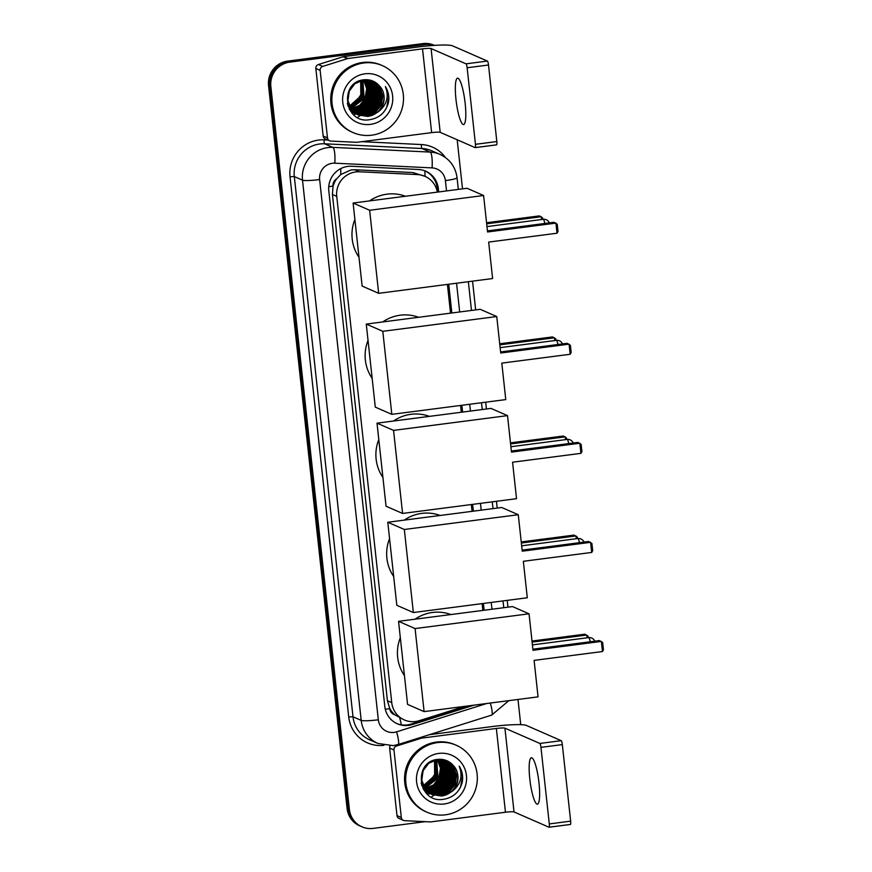 <?xml version="1.0" encoding="UTF-8"?>
<svg xmlns="http://www.w3.org/2000/svg" width="872" height="872" viewBox="0 0 872 872"><rect width="100%" height="100%" fill="white"/><g stroke="black" fill="none" stroke-linecap="round" stroke-linejoin="round"><path stroke-width="1.31" d="M437.341 192.123A21.92 21.408 113.6 0 0 424.969 176.329L412.914 172.558L354.828 169.746L351.111 169.909L340.723 174.553L336.592 178.934A7.303 7.139 113.6 0 0 332.973 186.15A21.92 2.387 173.8 0 1 328.744 186.652M424.893 170.868A21.92 4.415 -87.2 0 1 424.991 176.329A21.92 21.408 113.6 0 0 417.59 174.596L359.504 171.784A21.92 21.408 113.6 0 0 336.745 196.374L391.746 702.625A21.92 21.408 113.6 0 0 419.138 720.708L464.809 706.353M394.809 714.8A21.92 21.408 -66.4 0 1 389.697 708.326L389.74 708.707A7.303 7.139 113.6 0 0 394.809 714.8L404.325 719.945M332.973 186.15L333.006 186.521A21.92 21.408 -66.4 0 1 336.592 178.934M333.006 186.521L332.417 194.489L387.419 700.728L389.697 708.326M482.837 610.422L482.096 603.631M472.068 511.33L471.327 504.539M461.31 412.249L460.569 405.447M450.541 313.157L447.423 284.414M425.165 821.653L373.107 828.4A21.92 21.408 -66.4 0 1 361.967 826.82L360.823 826.318A21.92 21.408 -66.4 0 1 348.233 808.998L269.699 86.066A21.92 21.408 -66.4 0 1 288.708 61.629L424.032 44.101A21.92 21.408 -66.4 0 1 434.441 45.388A21.92 21.408 -66.4 0 0 424.032 44.101L288.708 61.629A21.92 21.408 -66.4 0 0 269.699 86.066L348.233 808.998A21.92 21.408 -66.4 0 0 360.823 826.318L359.667 825.817A21.92 21.408 -66.4 0 1 347.089 808.497L268.554 85.565A21.92 21.408 -66.4 0 1 287.564 61.127L422.876 43.6A21.92 21.408 -66.4 0 1 434.016 45.181L434.474 45.377M438.692 191.949L438.322 188.537A21.92 21.408 113.6 0 0 418.353 169.484L351.558 166.258A21.92 21.408 113.6 0 0 328.798 190.837L384.814 706.494A21.92 21.408 113.6 0 0 412.205 724.588L473.976 705.165M361.967 826.82A21.92 21.408 -66.4 0 1 349.389 809.499L270.854 86.568A21.92 21.408 -66.4 0 1 289.864 62.13L425.176 44.603A21.92 21.408 -66.4 0 1 434.212 45.398M457.179 139.771L462.52 188.864M472.548 281.155L475.665 309.898M485.693 402.199L486.434 408.99M496.462 501.28L497.193 508.082M507.221 600.372L507.962 607.163M517.99 699.464L520.726 724.665M484.134 610.247L483.393 603.457M473.376 511.166L472.635 504.376M462.607 412.075L461.866 405.284M451.849 312.993L448.72 284.239M469.31 705.764L411.061 724.076A21.92 21.408 -66.4 0 1 396.825 723.553M425.165 170.977A21.92 21.408 -66.4 0 1 437.177 188.036L437.613 192.091M447.641 284.381L450.759 313.124M460.787 405.425L461.528 412.216M471.556 504.507L472.297 511.308M482.314 603.598L483.055 610.389M465.168 103.365A23.381 4.327 -97.4 0 0 457.571 78.164A23.381 4.327 -97.4 0 0 455.969 99.343A23.381 4.327 -97.4 0 0 463.577 124.543A23.381 4.327 -97.4 0 0 465.168 103.365M327.48 137.885A3.652 3.564 113.6 0 0 329.572 140.774L325.267 138.888A3.652 3.564 -66.4 0 1 323.163 135.999L327.48 137.885L320.144 70.359L315.828 68.474A3.652 3.564 -66.4 0 1 318.389 64.539L343.132 56.756A3.652 3.564 -66.4 0 1 343.742 56.615L418.211 46.968A29.234 3.172 173.8 0 1 452.448 45.802L487.394 61.073A3.652 0.676 82.6 0 1 488.505 64.997L467.141 67.765A3.652 0.676 -97.4 0 0 466.03 63.841L431.084 48.559A7.303 0.796 -6.2 0 0 422.528 48.854L348.059 58.5A3.652 3.564 113.6 0 0 347.448 58.642L322.695 66.425A3.652 3.564 113.6 0 0 320.144 70.359M323.163 135.999L315.828 68.474M329.572 140.774A3.652 3.564 113.6 0 0 330.804 141.068L356.539 142.31A3.652 3.564 113.6 0 0 357.16 142.278L431.629 132.631A7.303 0.796 -6.2 0 1 440.186 132.337L475.131 147.619A3.652 0.676 -97.4 0 0 475.207 147.63A3.652 0.676 -97.4 0 0 475.458 144.316L496.822 141.547L488.505 64.997M496.822 141.547A3.652 0.676 82.6 0 1 496.571 144.861A3.652 0.676 82.6 0 1 496.495 144.85L475.273 147.597M475.458 144.316L467.141 67.765M371.614 135.204A36.537 35.687 -66.4 0 1 353.051 132.566A36.537 35.687 -66.4 0 1 332.297 94.078A36.537 35.687 -66.4 0 1 363.766 62.98A36.537 35.687 -66.4 0 1 382.328 65.607A36.537 35.687 -66.4 0 1 403.082 104.106A36.537 35.687 -66.4 0 1 371.614 135.204M353.051 132.566L351.907 132.064A36.537 35.687 -66.4 0 1 331.153 93.576A36.537 35.687 -66.4 0 1 362.621 62.479A36.537 35.687 -66.4 0 1 381.173 65.106L382.328 65.607M388.378 102.885C389.479 96.999 388.487 91.56 385.402 86.557C389.283 96.803 386.765 105.327 377.838 112.139A18.268 17.843 -66.4 0 0 379.81 86.328C375.767 81.499 370.622 79.319 364.354 79.755C338.75 81.478 343.993 123.835 369.139 119.78C379.091 118.287 385.5 112.651 388.378 102.885M364.943 73.815A25.582 24.983 -66.4 0 1 392.618 95.866A25.582 24.983 -66.4 0 1 370.437 124.369A25.582 24.983 -66.4 0 1 342.761 102.318A25.582 24.983 -66.4 0 1 364.943 73.815M347.296 103.463L349.999 108.695L357.782 114.69L366.284 115.671L375.036 112.15L380.955 104.749L382.481 95.473L379.244 86.797L372.42 81.216M372.235 81.14L364.627 79.734M357.967 114.755L366.643 115.834L375.396 112.314L381.315 104.913L382.841 95.626L379.593 86.96L372.595 81.292L363.439 80.028L354.915 83.658L349.236 91.168L347.95 100.553L351.438 109.327L358.675 115.093L368.082 116.456L377.838 112.139M357.095 114.297L364.845 115.039L373.608 111.529L379.527 104.128L381.042 94.841L377.805 86.175L371.69 80.933M357.269 114.396L365.205 115.202L373.968 111.681L379.887 104.28L381.402 94.994L378.165 86.328L371.864 80.998M371.156 80.671L369.238 79.962M356.419 113.905L363.406 114.417L372.17 110.897L378.088 103.496L379.614 94.209L376.366 85.543L370.938 80.671M356.583 114.003L363.766 114.57L372.529 111.049L378.448 103.648L379.963 94.372L376.726 85.707L371.123 80.736M355.743 113.469L361.967 113.785L370.731 110.264L376.65 102.863L378.175 93.587L374.927 84.911L370.186 80.453M355.918 113.578L362.327 113.949L371.091 110.428L377.009 103.027L378.535 93.74L375.287 85.075L370.371 80.507M355.1 113L360.528 113.153L369.292 109.643L375.211 102.242L376.737 92.955L373.488 84.29L369.412 80.268M355.253 113.12L360.888 113.316L369.652 109.796L375.57 102.395L377.096 93.108L373.848 84.442L369.597 80.311M354.457 112.499L359.09 112.532L367.853 109.011L373.772 101.61L375.298 92.323L372.05 83.658L368.616 80.115M354.621 112.63L359.449 112.684L368.213 109.164L374.132 101.762L375.658 92.487L372.409 83.821L368.812 80.148M353.836 111.965L357.651 111.899L366.414 108.379L372.333 100.978L373.859 91.691L370.611 83.025L367.81 79.995M353.988 112.096L358.011 112.063L366.774 108.542L372.693 101.141L374.219 91.854L370.971 83.189L368.017 80.017M353.225 111.387L356.212 111.267L364.976 107.757L370.894 100.356L372.42 91.07L369.172 82.404L366.992 79.919M353.378 111.54L356.572 111.431L365.335 107.91L371.254 100.509L372.78 91.222L369.532 82.557L367.199 79.93M352.637 110.777L354.784 110.646L363.537 107.125L369.456 99.724L370.982 90.437L367.733 81.772L366.153 79.875M352.789 110.94L355.133 110.799L363.897 107.278L369.815 99.877L371.341 90.601L368.093 81.935L366.36 79.886M352.07 110.123L362.098 106.493L368.017 99.092L369.543 89.805L365.292 79.886M352.212 110.297L362.458 106.657L368.376 99.255L369.902 89.969L365.51 79.875M351.514 109.425L360.659 105.872L366.578 98.471L368.104 89.184L364.42 79.93M351.656 109.61L361.019 106.024L366.938 98.623L368.464 89.336L364.638 79.908M350.991 108.684L365.139 97.838L366.676 88.639L363.515 80.017M351.122 108.88L359.711 105.294L365.499 97.991L367.025 88.715L363.744 79.995M350.479 107.888L363.711 97.206L362.599 80.169M350.599 108.095L364.06 97.37L362.828 80.126M349.04 107.267L349.759 107.103M349.999 107.038L362.272 96.585L361.651 80.377M349.171 107.463L349.879 107.311M350.108 107.256L362.632 96.738L361.891 80.311M348.56 106.406L349.291 106.199M349.541 106.122L360.834 95.953L360.681 80.638M348.68 106.624L349.4 106.428M349.65 106.362L361.193 96.105L360.921 80.562M349.683 89.304L347.59 100.4L351.078 109.164L358.675 115.093M358.501 115.006L367.722 116.303C381.783 115.3 389.174 96.171 379.81 86.328M347.786 105.425L349.639 108.542L357.237 114.461M357.062 114.385L357.607 114.603M349.476 109.436L355.438 113.676M349.127 108.793L356.343 114.058M356.528 114.134L357.084 114.33M350.228 110.679L354.37 113.207M350.217 108.978L350.827 108.913M362.381 92.432L353.465 105.741M374.982 83.865A32.885 32.122 -66.4 0 1 375.08 84.791M375.102 85.173A32.885 32.122 -66.4 0 1 375.189 86.622M375.2 87.56A32.885 32.122 -66.4 0 1 375.145 89.631M375.069 90.721A32.885 32.122 -66.4 0 1 374.121 96.149M370.458 104.902A32.885 32.122 -66.4 0 1 367.167 109.501M366.404 110.352A32.885 32.122 -66.4 0 1 364.616 112.172M364.136 112.608A32.885 32.122 -66.4 0 1 362.937 113.643M362.61 113.905A32.885 32.122 -66.4 0 1 361.793 114.537M361.564 114.712A32.885 32.122 -66.4 0 1 361.008 115.104M360.18 115.671A32.885 32.122 -66.4 0 1 358.065 116.957M353.443 114.483L356.572 114.058M356.801 114.003L357.378 113.872M357.651 113.796L358.839 113.447M359.395 113.262L361.858 112.226M363.079 111.572L369.706 105.817M374.197 95.56L373.946 87.015M373.608 85.739L372.758 83.352M372.54 82.84L372.028 81.794M375.636 96.193L375.385 87.636M375.047 86.361L374.197 83.984M373.979 83.472L373.467 82.426M377.075 96.825L376.824 88.268M378.503 97.446L378.263 88.9M353.356 114.396L356.223 114.014M357.335 113.752L358.414 113.447M358.926 113.284L361.161 112.39M362.262 111.856L367.81 107.714M374.284 92.912L373.598 86.252M373.271 85.14L372.464 83.004M372.257 82.546L371.777 81.597M375.723 93.544L375.036 86.884M374.709 85.761L373.903 83.636M373.696 83.178L373.216 82.23M377.162 94.176L376.475 87.505M378.601 94.797L377.914 88.137M385.609 109.512L386.754 107.256L388.65 96.705L385.402 86.557M359.002 257.295A40.188 39.251 -66.4 0 1 354.893 219.406M369.608 200.898A40.188 39.251 -66.4 0 1 387.059 194.162A40.188 39.251 -66.4 0 1 405.469 196.255M488.658 242.078L557.023 233.227L555.933 223.112L487.557 231.974L483.6 195.502L369.641 210.261L378.666 293.319L492.615 278.55L488.658 242.078M557.023 233.227L558.004 231.472L557.219 224.246L554.003 222.273L487.437 230.895M378.666 293.319L362.131 286.081L353.106 203.034L467.065 188.276L483.6 195.502M353.106 203.034L369.641 210.261M486.554 222.731L539.397 215.885L542.613 217.858L542.776 219.363M486.674 223.81L541.316 216.725L541.621 219.515M372.159 378.339A40.188 39.251 -66.4 0 1 368.038 340.44M382.754 321.932A40.188 39.251 -66.4 0 1 400.204 315.206A40.188 39.251 -66.4 0 1 418.615 317.288M501.803 363.123L570.179 354.272L569.078 344.157L500.713 353.018L496.746 316.547L382.797 331.305L391.822 414.353L505.771 399.594L501.803 363.123M570.179 354.272L571.16 352.517L570.375 345.29L567.149 343.317L500.593 351.939M391.822 414.353L375.287 407.126L366.262 324.079L480.21 309.309L496.746 316.547M366.262 324.079L382.797 331.305M499.7 343.775L552.543 336.93L555.769 338.903L555.922 340.407M499.82 344.854L554.472 337.769L554.777 340.56M382.917 477.42A40.188 39.251 -66.4 0 1 378.808 439.532M393.523 421.023A40.188 39.251 -66.4 0 1 410.974 414.298A40.188 39.251 -66.4 0 1 429.384 416.38M512.572 462.215L580.937 453.353L579.847 443.249L511.472 452.099L507.515 415.628L393.555 430.387L402.581 513.445L516.529 498.686L512.572 462.215M580.937 453.353L581.918 451.598L581.134 444.382L577.918 442.398L511.352 451.02M402.581 513.445L386.045 506.218L377.02 423.16L490.98 408.401L507.515 415.628M377.02 423.16L393.555 430.387M510.469 442.856L563.312 436.022L566.528 437.995L566.691 439.499M510.589 443.935L565.23 436.861L565.536 439.641M393.686 576.512A40.188 39.251 -66.4 0 1 389.566 538.624M404.292 520.115A40.188 39.251 -66.4 0 1 421.743 513.379A40.188 39.251 -66.4 0 1 440.142 515.472M523.331 561.296L591.707 552.445L590.606 542.33L522.241 551.191L518.273 514.72L404.325 529.478L413.35 612.536L527.298 597.767L523.331 561.296M591.707 552.445L592.688 550.69L591.903 543.463L588.676 541.49L522.121 550.112M413.35 612.536L396.815 605.299L387.789 522.252L501.738 507.493L518.273 514.72M387.789 522.252L404.325 529.478M521.238 541.948L574.07 535.103L577.297 537.076L577.46 538.58M521.347 543.027L576 535.942L576.305 538.733M404.445 675.593A40.188 39.251 -66.4 0 1 400.335 637.705M415.05 619.196A40.188 39.251 -66.4 0 1 432.501 612.471A40.188 39.251 -66.4 0 1 450.911 614.553M534.1 660.387L602.476 651.537L601.375 641.421L532.999 650.272L529.042 613.801L415.083 628.57L424.108 711.617L538.057 696.859L534.1 660.387M602.476 651.537L603.446 649.782L602.661 642.555L599.446 640.582L532.879 649.204M424.108 711.617L407.573 704.391L398.548 621.333L512.507 606.574L529.042 613.801M398.548 621.333L415.083 628.57M531.996 641.04L584.84 634.195L588.055 636.168L588.219 637.672M532.116 642.108L586.758 635.034L587.063 637.824M539.005 782.969A23.381 4.327 -97.4 0 0 531.397 757.757A23.381 4.327 -97.4 0 0 529.795 778.947A23.381 4.327 -97.4 0 0 537.403 804.148A23.381 4.327 -97.4 0 0 539.005 782.969M401.305 817.489A3.652 3.564 113.6 0 0 403.409 820.378L399.093 818.492A3.652 3.564 -66.4 0 1 396.989 815.603L401.305 817.489L393.97 749.964L389.653 748.078A3.652 3.564 -66.4 0 1 390.111 745.854M396.989 815.603L389.653 748.078M429.406 734.693L492.048 726.572A29.234 3.172 173.8 0 1 526.285 725.395L561.219 740.677A3.652 0.676 82.6 0 1 562.331 744.601L540.967 747.369A3.652 0.676 -97.4 0 0 539.855 743.445L504.921 728.164A7.303 0.796 -6.2 0 0 496.353 728.458L421.885 738.104A3.652 3.564 113.6 0 0 421.274 738.235L396.531 746.018A3.652 3.564 113.6 0 0 393.97 749.964M403.409 820.378A3.652 3.564 113.6 0 0 404.641 820.661L430.365 821.904A3.652 3.564 113.6 0 0 430.986 821.882L505.455 812.235A7.303 0.796 -6.2 0 1 514.022 811.941L548.957 827.212A3.652 0.676 -97.4 0 0 549.033 827.234A3.652 0.676 -97.4 0 0 549.284 823.92L570.648 821.152L562.331 744.601M570.648 821.152A3.652 0.676 82.6 0 1 570.397 824.465A3.652 0.676 82.6 0 1 570.321 824.454L549.109 827.201M549.284 823.92L540.967 747.369M445.439 814.808A36.537 35.687 -66.4 0 1 426.888 812.17A36.537 35.687 -66.4 0 1 406.123 773.671A36.537 35.687 -66.4 0 1 437.602 742.584A36.537 35.687 -66.4 0 1 456.154 745.211A36.537 35.687 -66.4 0 1 476.908 783.71A36.537 35.687 -66.4 0 1 445.439 814.808M426.888 812.17L425.732 811.668A36.537 35.687 -66.4 0 1 404.979 773.17A36.537 35.687 -66.4 0 1 436.447 742.083A36.537 35.687 -66.4 0 1 455.01 744.71L456.154 745.211M462.204 782.478C463.305 776.603 462.313 771.164 459.228 766.161C463.108 776.396 460.59 784.931 451.674 791.732A18.268 17.843 -66.4 0 0 453.636 765.921C449.592 761.103 444.448 758.913 438.18 759.359C412.576 761.082 417.819 803.439 442.965 799.373C452.917 797.88 459.337 792.256 462.204 782.478M438.78 753.419A25.582 24.983 -66.4 0 1 466.444 775.459A25.582 24.983 -66.4 0 1 444.262 803.973A25.582 24.983 -66.4 0 1 416.598 781.922A25.582 24.983 -66.4 0 1 438.78 753.419M431.618 794.272L440.109 795.275L448.873 791.754L454.792 784.353L456.318 775.066L453.069 766.401L446.246 760.82M446.061 760.744L438.453 759.338M431.793 794.359L440.469 795.428L449.233 791.907L455.151 784.506L456.677 775.23L453.429 766.564L446.42 760.896L437.264 759.632L428.741 763.262L423.062 770.761L421.786 780.157L425.264 788.92L432.501 794.686L441.908 796.06L451.674 791.732M430.921 793.902L438.671 794.643L447.434 791.122L453.353 783.721L454.879 774.445L451.631 765.769L445.516 760.526M431.095 794L439.03 794.806L447.794 791.286L453.713 783.884L455.238 774.598L451.99 765.932L445.701 760.602M444.982 760.264L443.063 759.567M430.245 793.498L437.232 794.021L445.995 790.501L451.914 783.1L453.44 773.813L450.192 765.147L444.775 760.275M430.278 793.683L437.591 794.174L446.355 790.653L452.274 783.252L453.8 773.965L450.552 765.3L444.96 760.33M429.58 793.073L435.793 793.389L444.557 789.869L450.475 782.467L452.001 773.181L448.753 764.515L444.012 760.057M429.743 793.182L436.153 793.542L444.916 790.021L450.835 782.62L452.361 773.344L449.113 764.679L444.197 760.101M428.926 792.604L434.354 792.757L443.118 789.236L449.036 781.835L450.562 772.559L447.314 763.883L443.238 759.861M429.089 792.724L434.714 792.921L443.477 789.4L449.396 781.999L450.922 772.712L447.674 764.046L443.434 759.904M428.283 792.103L432.926 792.136L441.679 788.615L447.598 781.214L449.124 771.927L445.875 763.262L442.442 759.708M428.446 792.234L433.275 792.288L442.039 788.768L447.957 781.367L449.483 772.08L446.235 763.414L442.649 759.752M427.662 791.569L431.487 791.504L440.24 787.983L446.159 780.582L447.685 771.295L444.437 762.629L441.635 759.599M427.814 791.7L431.847 791.656L440.6 788.135L446.519 780.734L448.045 771.458L444.796 762.793L441.842 759.621M427.062 790.991L430.049 790.871L438.801 787.351L444.72 779.95L446.246 770.674L442.998 761.997L440.818 759.523M427.204 791.133L430.408 791.035L439.161 787.514L445.08 780.113L446.606 770.826L443.358 762.161L441.025 759.534M426.473 790.381L428.61 790.25L437.363 786.729L443.281 779.328L444.807 770.041L441.559 761.376L439.978 759.479M426.615 790.533L428.97 790.403L437.722 786.882L443.641 779.481L445.167 770.194L441.919 761.529L440.186 759.49M425.896 789.727L435.924 786.097L441.842 778.696L443.368 769.409L439.117 759.479M426.037 789.89L436.283 786.25L442.202 778.849L443.728 769.573L439.335 759.479M425.351 789.029L434.496 785.465L440.415 778.064L441.93 768.788L438.245 759.534M425.482 789.204L434.856 785.628L440.774 778.227L442.289 768.941L438.463 759.512M424.817 788.288L438.976 777.443L440.502 768.243L437.352 759.621M424.947 788.473L433.537 784.898L439.335 777.595L440.851 768.308L437.57 759.599M424.304 787.492L437.537 776.81L436.425 759.774M424.435 787.699L437.897 776.963L436.654 759.73M422.865 786.86L423.585 786.697M423.825 786.642L436.098 776.178L435.477 759.97M422.996 787.067L423.705 786.915M423.945 786.86L436.458 776.342L435.717 759.915M422.386 786.01L423.116 785.803M423.367 785.727L434.659 775.557L434.507 760.242M422.506 786.228L423.236 786.032M423.476 785.955L435.019 775.709L434.757 760.166M423.52 768.908L421.427 779.993L424.904 788.768L432.501 794.686M432.327 794.61L441.548 795.907C455.609 794.904 463.01 775.775 453.636 765.921M421.612 785.029L423.465 788.135L431.607 794.294M430.888 793.978L431.433 794.207M421.132 783.067L423.825 788.299L431.073 794.065M423.302 789.04L429.275 793.28M422.953 788.386L430.168 793.662M430.354 793.727L430.91 793.934M424.054 790.283L428.196 792.801M424.043 788.582L424.653 788.517M436.218 772.025L427.291 785.345M448.808 763.469A32.885 32.122 -66.4 0 1 448.906 764.395M448.938 764.777A32.885 32.122 -66.4 0 1 449.015 766.226M449.036 767.164A32.885 32.122 -66.4 0 1 448.971 769.235M448.895 770.314A32.885 32.122 -66.4 0 1 447.946 775.742M444.284 784.506A32.885 32.122 -66.4 0 1 440.992 789.095M440.24 789.956A32.885 32.122 -66.4 0 1 438.442 791.765M437.962 792.212A32.885 32.122 -66.4 0 1 436.763 793.237M436.436 793.509A32.885 32.122 -66.4 0 1 435.618 794.141M435.39 794.305A32.885 32.122 -66.4 0 1 434.845 794.708M434.256 795.111A32.885 32.122 -66.4 0 1 434.06 795.242A32.885 32.122 -66.4 0 1 431.891 796.55M427.269 794.076L430.234 793.683M430.626 793.607L431.204 793.466M431.487 793.4L432.675 793.051M433.231 792.866L435.695 791.82M436.905 791.177L443.543 785.421M448.023 775.164L447.772 766.619M447.445 765.344L446.595 762.956M446.366 762.444L445.854 761.398M449.462 775.797L449.211 767.24M448.884 765.965L448.023 763.578M447.805 763.076L447.292 762.03M450.9 776.418L450.65 767.872M452.339 777.05L452.088 768.505M427.182 794L430.049 793.607M431.16 793.357L432.25 793.051M432.763 792.888L434.997 791.994M436.087 791.449L441.635 787.318M448.121 772.516L447.423 765.856M447.107 764.733L446.29 762.608M446.083 762.15L445.614 761.202M449.549 773.148L448.862 766.477M448.535 765.365L447.728 763.24M447.521 762.771L447.053 761.823M450.988 773.769L450.301 767.109M452.426 774.401L451.74 767.742M459.435 789.116L460.59 786.86L462.476 776.309L459.228 766.161M354.828 169.746L359.504 171.784M401.284 724.796A21.92 3.586 -107.5 0 0 399.747 717.939M437.112 187.545A21.92 2.387 173.8 0 1 436.055 187.709M340.723 174.553A21.92 4.415 -87.2 0 0 340.745 168.612M389.74 708.707A21.92 2.387 173.8 0 1 385.293 709.23M332.417 194.489L336.745 196.374M412.914 172.558L417.59 174.596M387.419 700.728L391.746 702.625M347.089 808.497L349.389 809.499M268.554 85.565L270.854 86.568M287.564 61.127L289.864 62.13M422.876 43.6L425.176 44.603M446.529 190.935L445.407 180.591A14.617 14.279 113.6 0 0 432.087 167.893L334.804 163.184A14.617 14.279 113.6 0 0 319.632 179.578L378.317 719.792A14.617 14.279 113.6 0 0 396.575 731.848L486.696 703.508M378.317 719.792A14.617 1.591 -6.2 0 1 361.193 720.381L302.508 180.166A29.234 28.547 -66.4 0 1 327.861 147.586A29.234 28.547 -66.4 0 1 332.853 147.379L324.657 143.804A29.234 28.547 113.6 0 0 319.664 144A29.234 28.547 113.6 0 0 294.311 176.58L352.997 716.795A29.234 28.547 113.6 0 0 369.783 739.892L377.979 743.467A29.234 28.547 -66.4 0 1 361.193 720.381L352.997 716.795L348.724 716.948L290.038 176.733L294.311 176.58L302.508 180.166A14.617 1.591 -6.2 0 0 319.632 179.578M377.979 743.467L393.13 745.625L398.09 744.535A14.617 2.387 -107.5 0 0 396.575 731.848M290.038 176.733A32.885 32.122 -66.4 0 1 318.553 140.076A32.885 32.122 -66.4 0 1 324.166 139.847L327.872 140.032M361.858 141.667L421.459 144.556A32.885 32.122 -66.4 0 1 445.418 157.505M383.942 745.331A32.885 32.122 -66.4 0 1 348.724 716.948M334.804 163.184A14.617 2.943 -87.2 0 0 332.853 147.379L430.136 152.088L421.95 148.502L324.657 143.804A3.652 0.73 92.8 0 1 324.166 139.847M432.087 167.893A14.617 2.943 -87.2 0 0 430.136 152.088A29.234 28.547 -66.4 0 1 439.989 154.388L431.803 150.812A29.234 28.547 113.6 0 0 421.95 148.502A3.652 0.73 92.8 0 1 421.459 144.556M491.972 609.234L491.23 602.443M481.202 510.153L480.472 503.351M470.444 411.061L469.703 404.27M459.675 311.969L456.557 283.226M398.09 744.535L491.666 715.105A14.617 2.387 -107.5 0 0 490.337 703.039M445.407 180.591A14.617 1.591 -6.2 0 0 457.059 177.757C455.533 166.89 449.843 159.107 439.989 154.388M437.177 188.036L438.322 188.537M411.061 724.076L412.205 724.588M440.186 132.337L431.084 48.559M431.629 132.631L422.528 48.854M343.742 56.615L348.059 58.5M466.03 63.841L487.394 61.073M347.448 58.642L343.132 56.756M318.389 64.539L322.695 66.425M544.782 223.472A5.842 1.079 -97.4 0 0 543.311 219.33A5.842 1.079 -97.4 0 0 543.191 219.308A5.842 5.842 0 0 1 549.338 222.872M557.927 344.505A5.842 1.079 -97.4 0 0 556.456 340.374A5.842 1.079 -97.4 0 0 556.336 340.353A5.842 5.842 0 0 1 562.495 343.917M568.697 443.597A5.842 1.079 -97.4 0 0 567.225 439.466A5.842 1.079 -97.4 0 0 567.105 439.444A5.842 5.842 0 0 1 573.253 443.009M579.455 542.689A5.842 1.079 -97.4 0 0 577.983 538.547A5.842 1.079 -97.4 0 0 577.864 538.525A5.842 5.842 0 0 1 584.022 542.09M590.224 641.77A5.842 1.079 -97.4 0 0 588.753 637.639A5.842 1.079 -97.4 0 0 588.633 637.617A5.842 5.842 0 0 1 594.78 641.182M514.022 811.941L504.921 728.164M505.455 812.235L496.353 728.458M420.489 737.494L421.885 738.104M539.855 743.445L561.219 740.677M421.274 738.235L419.944 737.658M394.951 745.331L396.531 746.018M491.666 715.105L508.867 700.641M503.765 607.708L503.024 600.917M493.007 508.616L492.266 501.825M482.238 409.535L481.497 402.744M471.48 310.443L468.351 281.7M458.323 189.398L457.059 177.757M475.207 147.63L496.571 144.861M486.979 226.589L543.191 219.308M500.125 347.634L556.336 340.353M510.883 446.726L567.105 439.444M521.652 545.807L577.864 538.525M532.421 644.899L588.633 637.617M549.033 827.234L570.397 824.465"/></g></svg>
